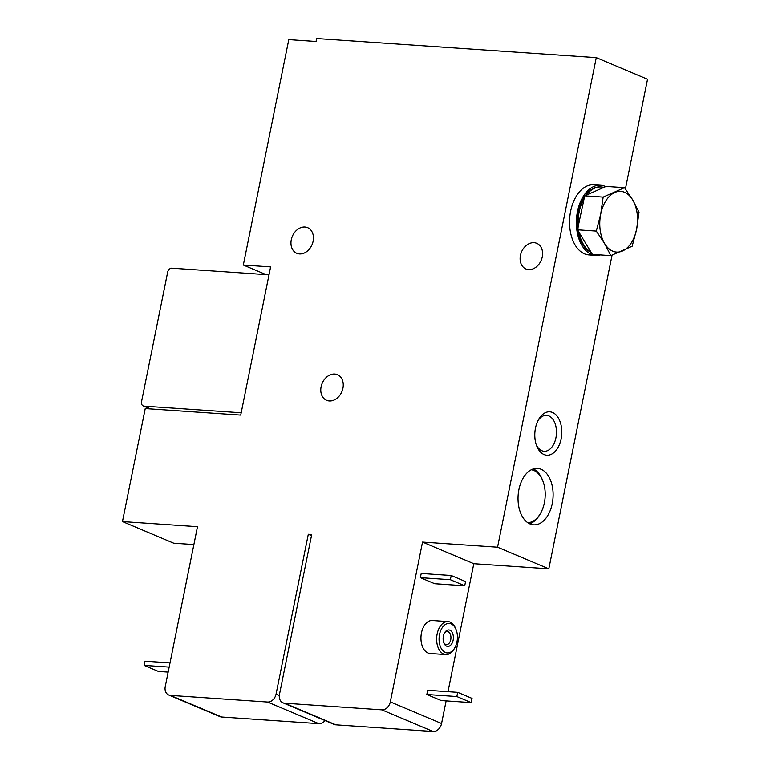 <?xml version="1.0" encoding="UTF-8"?>
<svg xmlns="http://www.w3.org/2000/svg" width="770" height="770" viewBox="0 0 770 770"><rect width="100%" height="100%" fill="white"/><g stroke="black" fill="none" stroke-linecap="round" stroke-linejoin="round"><path stroke-width="1.16" d="M422.538 542.09L390.313 701.922A8.701 6.689 112.9 0 1 381.795 709.863L284.611 703.222A8.701 6.689 112.9 0 1 282.927 702.827A8.701 6.689 112.9 0 1 279.491 694.347L311.715 534.505L308.308 534.274L276.074 694.107A8.701 6.689 112.9 0 1 267.556 702.057L170.382 695.416A8.701 6.689 112.9 0 1 168.688 695.012A8.701 6.689 112.9 0 1 165.252 686.532L197.486 526.699L122.459 521.569L145.241 408.581L240.721 415.117L270.607 266.911L243.33 265.044L288.788 39.588L316.066 41.455L316.663 38.5L596.278 57.615L497.555 547.22L422.538 542.09L473.8 563.717L447.996 691.701M446.138 700.912L441.566 723.55A8.701 6.689 112.9 0 1 433.058 731.5L335.874 724.859A8.701 6.689 112.9 0 1 334.18 724.454L282.927 702.827M454.81 647.791L454.223 648.821A16.526 10.222 -86.1 0 1 445.763 654.587L430.074 653.518A16.526 10.222 -86.1 0 1 421.007 636.328A16.526 10.222 -86.1 0 1 432.336 620.533L448.015 621.611A16.526 10.222 -86.1 0 1 455.609 628.474L456.061 629.581A14.784 9.144 -86.1 0 1 456.966 641.872A14.784 9.144 -86.1 0 1 454.81 647.791A14.784 9.144 -86.1 0 1 441.325 648.61A14.784 9.144 -86.1 0 1 442.808 626.924A14.784 9.144 -86.1 0 1 456.061 629.581M457.698 692.365L472.048 698.419L471.202 702.625L441.2 700.575L426.84 694.521L427.697 690.315L457.698 692.365L456.851 696.571L426.84 694.521M420.362 577.683L421.219 573.477L451.22 575.527L465.571 581.591L464.724 585.797L434.723 583.737L420.362 577.683L450.373 579.733L464.724 585.797M193.876 544.582L173.722 543.206L122.459 521.569M311.494 535.622L308.308 534.274M612.063 255.188L548.818 568.847L473.8 563.717M548.818 568.847L497.555 547.22M625.423 188.9L647.541 79.252L596.278 57.615M518.913 489.595A28.269 17.479 93.9 0 0 533.639 524.832A28.269 17.479 93.9 0 0 553.014 497.815A28.269 17.479 93.9 0 0 537.499 468.42A28.269 17.479 93.9 0 0 518.913 489.595M535.477 428.12A21.743 13.446 93.9 0 0 536.815 446.196A21.743 13.446 93.9 0 0 556.296 450.094A21.743 13.446 93.9 0 0 558.481 418.206A21.743 13.446 93.9 0 0 538.644 419.419A21.743 13.446 93.9 0 0 535.477 428.12M325.036 720.595A8.701 6.689 112.9 0 1 318.819 723.684L221.635 717.043A8.701 6.689 112.9 0 1 219.951 716.649L168.688 695.012M291.291 239.74A13.918 10.703 -67.1 0 0 296.797 253.311A13.918 10.703 -67.1 0 0 312.062 244.648A13.918 10.703 -67.1 0 0 307.615 227.66A13.918 10.703 -67.1 0 0 291.291 239.74M321.109 386.761A13.918 10.703 -67.1 0 0 326.615 400.333A13.918 10.703 -67.1 0 0 341.88 391.661A13.918 10.703 -67.1 0 0 337.433 374.682A13.918 10.703 -67.1 0 0 321.109 386.761M520.443 255.409A13.918 10.703 -67.1 0 0 525.939 268.98A13.918 10.703 -67.1 0 0 541.214 260.318A13.918 10.703 -67.1 0 0 536.767 243.33A13.918 10.703 -67.1 0 0 520.443 255.409M266.045 274.63L243.33 265.044M241.193 412.797L144.096 406.156A4.35 3.34 112.9 0 1 143.258 405.954A4.35 3.34 112.9 0 1 141.536 401.719L167.658 272.166A4.35 3.34 112.9 0 1 171.912 268.191L269.009 274.832M169.169 667.109L144.096 665.396L158.456 671.45L168.158 672.114M144.096 665.396L144.952 661.189L170.016 662.903M453.126 640.245A8.268 5.111 -86.1 0 1 448.862 646.3A8.268 5.111 -86.1 0 1 443.895 643.008A8.268 5.111 -86.1 0 1 444.588 632.834A8.268 5.111 -86.1 0 1 450.922 630.871A8.268 5.111 -86.1 0 1 453.126 640.245M445.763 654.587A16.526 10.222 -86.1 0 1 436.696 637.406A16.526 10.222 -86.1 0 1 448.015 621.611M444.29 633.402A6.526 4.033 -86.1 0 1 447.341 631.593A6.526 4.033 -86.1 0 1 450.739 639.726A6.526 4.033 -86.1 0 1 446.446 644.606A6.526 4.033 -86.1 0 1 443.674 642.401M471.202 702.625L456.851 696.571M451.22 575.527L450.373 579.733M536.344 444.906A17.98 11.117 93.9 0 0 544.111 451.268A17.98 11.117 93.9 0 0 556.431 434.088A17.98 11.117 93.9 0 0 546.565 415.386A17.98 11.117 93.9 0 0 537.999 420.632M527.691 522.647A26.526 16.411 93.9 0 0 540.511 513.369A26.526 16.411 93.9 0 0 542.744 480.701A26.526 16.411 93.9 0 0 531.31 469.767M529.606 523.764A28.269 17.479 93.9 0 0 539.924 514.408L540.511 513.369M542.744 480.701L542.301 479.594A28.269 17.479 93.9 0 0 533.35 468.93M624.518 187.659L606.086 186.398L584.709 195.821L578.212 226.293L577.856 229.826L579.001 232.328L592.371 254.389L610.812 255.65L604.546 243.435L596.298 231.087L600.716 214.147L603.151 197.082L624.518 187.659L632.767 200.008L639.033 212.231L636.597 229.296L632.18 246.227L610.812 255.65M590.898 252.358A33.485 20.713 -86.1 0 1 577.933 229.989M577.875 229.604A33.485 20.713 -86.1 0 1 584.382 196.899M585.364 195.465A33.485 20.713 -86.1 0 1 600.475 186.908A33.485 20.713 -86.1 0 1 600.821 186.937M590.523 251.838A33.485 20.713 -86.1 0 1 579.001 232.328M578.212 226.293A33.485 20.713 -86.1 0 1 583.66 199.305M586.567 194.829A33.485 20.713 -86.1 0 1 601.158 186.956A33.485 20.713 -86.1 0 1 603.526 187.341M600.388 254.937A35.16 21.743 -86.1 0 1 595.797 255.409A35.16 21.743 -86.1 0 1 576.499 218.844A35.16 21.743 -86.1 0 1 600.59 185.243A35.16 21.743 -86.1 0 1 605.615 186.571M595.797 255.409L588.973 254.937A35.16 21.743 -86.1 0 1 569.684 218.372A35.16 21.743 -86.1 0 1 593.776 184.771L600.59 185.243M577.856 229.826L596.298 231.087M584.709 195.821L603.151 197.082M604.546 243.435A30.444 18.826 -86.1 0 1 600.716 214.147A30.444 18.826 -86.1 0 1 614.826 192.442A30.444 18.826 -86.1 0 1 632.767 200.008A30.444 18.826 -86.1 0 1 636.597 229.296A30.444 18.826 -86.1 0 1 622.487 251.01A30.444 18.826 -86.1 0 1 604.546 243.435M441.566 723.55L390.313 701.922M433.058 731.5L381.795 709.863M335.874 724.859L284.611 703.222M150.747 408.957L144.096 406.156M279.317 695.483L276.074 694.107M318.819 723.684L267.556 702.057M221.635 717.043L170.382 695.416M150.304 408.928L143.258 405.954M601.158 186.956L600.475 186.908"/></g></svg>
